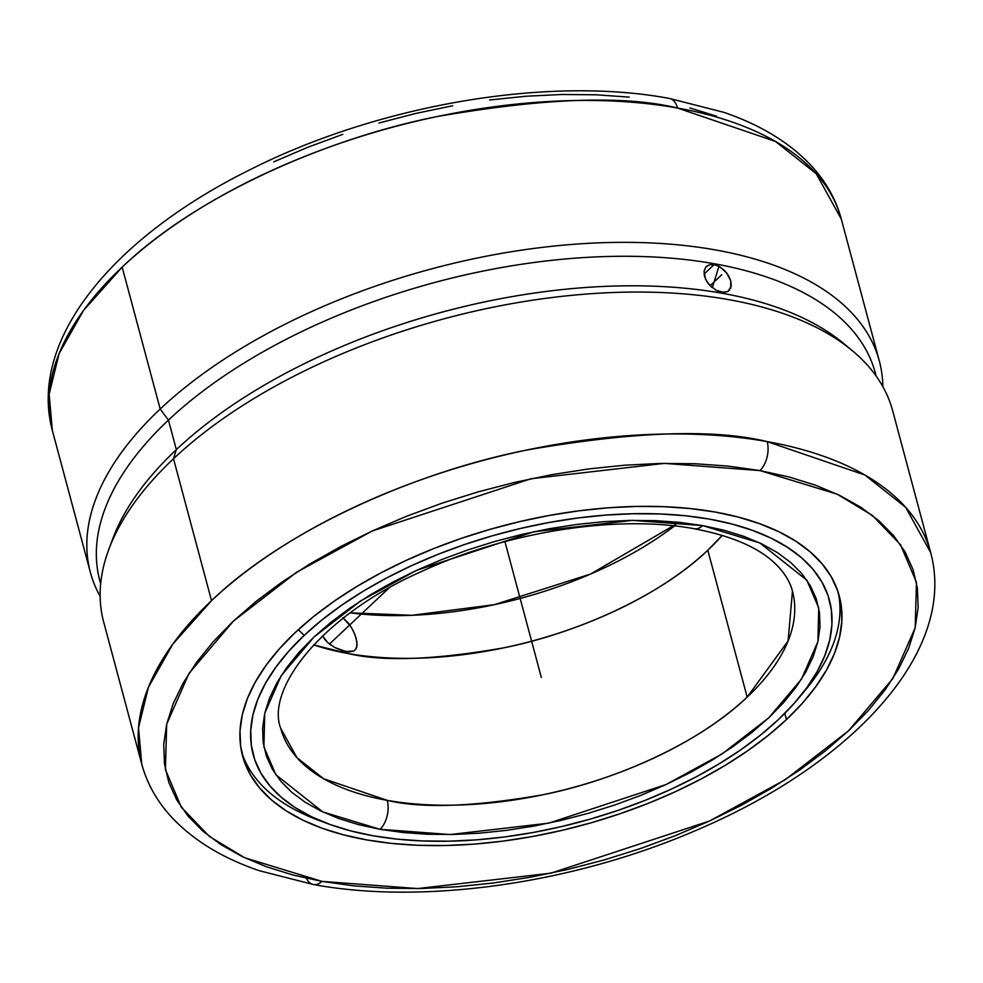 <?xml version="1.0" encoding="UTF-8"?>
<svg xmlns="http://www.w3.org/2000/svg" width="983" height="983" viewBox="0 0 983 983"><rect width="100%" height="100%" fill="white"/><g stroke="black" fill="none" stroke-linecap="round" stroke-linejoin="round"><path stroke-width="1.47" d="M280.708 728.305L296.989 757.721L323.567 778.72L387.216 800.346A21.196 12.509 100.1 0 1 380.016 829.308L322.793 811.933L275.818 774.715L263.911 746.896L264.734 713.302L281.187 675.714L313.896 637.082L360.601 600.945L416.559 570.373L533.916 531.742L632.499 520.363L702.636 525.586A21.196 12.509 100.1 0 1 694.109 528.731A21.196 12.509 -79.9 0 0 702.636 525.586L759.859 542.972L806.834 580.179L818.741 608.01L817.917 641.604L801.464 679.192L768.755 717.811L722.05 753.949L666.093 784.532L548.735 823.152L450.153 834.542L380.016 829.308A21.196 12.509 -79.9 0 0 387.216 800.346A264.906 132.852 -15 0 1 280.708 728.305C265.68 689.452 321.072 615.419 422.727 570.976C508.371 531.262 618.172 514.527 694.182 528.743C731.721 535.895 758.827 547.617 775.526 563.898C784.373 572.524 790.013 581.617 792.458 591.176A264.906 132.852 -15 0 1 747.166 697.119A264.906 132.852 -15 0 1 387.216 800.346C421.83 808.726 473.904 806.822 543.439 794.657C611.586 781.104 697.303 744.991 747.166 697.119L707.809 550.234L722.235 535.379A264.906 132.852 165 0 1 707.809 550.234L747.166 697.119L788.071 641.002L792.458 591.176M679.179 522.329L590.513 574.084L494.388 604.668L411.951 615.297L350.206 612.851A264.906 132.852 -15 0 0 674.535 525.942M355.735 649.53L357.099 645.02L356.202 638.471L353.29 630.828L348.732 623.431L342.883 617.643L351.201 627.019L354.986 634.723L356.927 641.973L356.706 647.564L354.175 650.906L346.004 651.569A49.801 29.379 -79.9 0 0 347.859 653.474C382.473 661.842 434.547 659.949 504.095 647.772C572.229 634.232 657.946 598.119 707.809 550.234A264.906 132.852 165 0 1 347.859 653.474A49.801 29.379 100.1 0 1 346.004 651.569L334.613 647.428M306.413 878.274A21.196 12.533 -79.8 0 0 313.38 884.516A21.196 12.533 -79.8 0 0 321.933 881.382L417.517 888.571L550.873 873.187L709.591 820.989L785.282 779.666L848.501 730.836L892.822 678.626L915.185 627.793L916.463 582.341L900.489 544.668L872.425 515.461L837.209 494.203L759.92 470.574A21.196 12.533 -79.8 0 0 767.17 441.613L864.893 475.01L905.662 507.326L930.655 552.569C957.393 651.139 853.219 763.386 697.684 829.664C574.699 883.299 424.3 905.06 313.454 884.528L259.389 870.729C222.269 858.085 192.84 840.06 171.116 816.627C156.813 800.985 147.008 783.426 141.712 763.963A408.387 204.808 -15 0 1 211.529 600.65A408.387 204.808 -15 0 1 767.17 441.613A408.387 204.808 -15 0 1 930.655 552.569L892.638 410.648A408.387 204.808 165 0 0 593.413 293.548A408.387 204.808 165 0 0 173.512 458.729L211.529 600.65L173.512 458.729A408.387 204.808 -15 0 1 852.15 350.538L843.389 343.276A401.42 201.318 165 0 0 176.35 449.624L173.512 458.729L176.35 449.624A401.42 201.318 -15 0 1 847.653 346.938M879.318 360.945L841.288 219.037C835.992 199.574 826.187 182.015 811.884 166.36C790.148 142.94 760.731 124.915 723.611 112.271L669.312 98.423C546.585 75.519 375.371 105.39 246.696 171.386C112.517 238.599 28.114 340.401 52.345 430.431A408.387 204.808 165 0 1 122.162 267.118C199.094 193.233 331.418 137.522 436.587 116.67C543.906 97.944 624.23 95.068 677.557 108.044A408.387 204.808 165 0 1 841.288 219.037L816.259 173.758L775.415 141.417L677.557 108.044A21.196 12.521 -79.9 0 0 669.386 98.435A21.196 12.521 100.1 0 1 677.557 108.044A408.387 204.808 165 0 0 122.162 267.118L160.192 409.026L168.437 420.11L176.35 449.624L168.437 420.11A401.42 201.318 -15 0 1 584.172 257.546A401.42 201.318 -15 0 1 876.062 375.936A401.42 201.318 165 0 0 875.288 372.852A401.42 201.318 165 0 0 581.174 257.743A401.42 201.318 165 0 0 168.437 420.11L160.192 409.026A408.387 204.808 -15 0 1 580.093 243.833A408.387 204.808 -15 0 1 879.318 360.945A408.387 204.808 -15 0 1 882.845 386.638A408.387 204.808 165 0 0 604.226 242.654A408.387 204.808 165 0 0 160.192 409.026L122.162 267.118L83.469 310.517L59.091 353.634L49.15 394.171L52.345 430.431L90.362 572.339A408.387 204.808 -15 0 1 160.192 409.026A408.387 204.808 165 0 0 100.155 596.362A408.387 204.808 -15 0 1 90.362 572.339M298.291 629.698L304.202 635.362A298.279 149.588 -15 0 1 693.482 516.689A298.279 149.588 -15 0 1 798.54 698.299A298.279 149.588 -15 0 1 778.45 719.531A298.279 149.588 -15 0 1 328.998 824.123A298.279 149.588 -15 0 1 304.202 635.362L298.291 629.698M798.54 698.299L805.298 690.189A308.871 154.909 165 0 0 838.204 592.368A308.871 154.909 165 0 1 801.821 694.268M313.626 644.873A264.906 132.852 165 0 0 347.859 653.474L313.626 644.873M786.474 719.556A308.871 154.909 -15 0 1 468.891 844.483A308.871 154.909 -15 0 1 242.58 755.915A308.871 154.909 -15 0 1 295.392 632.401L279.504 648.682L266.135 665.221L255.408 681.87L247.433 698.458L242.285 714.825L240.012 730.824L240.638 746.294L244.165 761.088L250.542 775.059L259.709 788.083L271.591 800.027L286.065 810.766L302.997 820.215L322.215 828.276L343.546 834.862L366.782 839.924L391.689 843.402L418.021 845.282L445.557 845.515L474.003 844.127L503.087 841.104L532.54 836.508L562.079 830.352L591.41 822.722L620.261 813.666L648.338 803.295L675.382 791.696L701.137 778.978L725.343 765.265L747.78 750.705L768.227 735.407L786.474 719.556L802.361 703.275L815.73 686.736L826.457 670.087L834.432 653.498L839.58 637.119L841.841 621.121L841.215 605.651L837.7 590.857L831.323 576.886L822.144 563.861L810.275 551.93L795.788 541.178L778.868 531.729L759.638 523.681L738.307 517.083L715.083 512.02L690.177 508.543L663.832 506.675L636.308 506.429L607.863 507.83L578.766 510.841L549.313 515.448L519.786 521.592L490.456 529.235L461.605 538.279L433.528 548.649L406.471 560.261L380.728 572.966L356.51 586.679L334.085 601.252L313.638 616.538L295.392 632.401A308.871 154.909 -15 0 1 612.974 507.461A308.871 154.909 -15 0 1 839.285 596.03A308.871 154.909 -15 0 1 786.474 719.556L784.815 713.339L786.474 719.556M328.998 824.123L319.082 820.473A308.871 154.909 165 0 1 241.683 752.204A308.871 154.909 165 0 0 324.144 822.267M324.709 639.294L322.522 635.89L327.56 642.403L324.709 639.294M330.915 645.131L327.56 642.403L334.638 647.441L342.367 650.685L349.284 651.913L354.212 650.881M709.333 264.783L714.125 264.587L719.421 266.565L724.422 270.399L728.415 275.461L730.799 280.954L731.241 286.041L728.157 291.287L724.029 292.455L716.177 290.341L708.804 284.296L705.462 279.012L704.086 271.124L705.806 267.081L709.333 264.783L714.125 264.587L719.421 266.565L726.584 272.819L730.799 280.954L730.701 288.191M711.643 287.183L706.912 281.703L704.479 276.26L704.086 271.124L705.806 267.081L707.379 265.68M714.125 264.587L704.061 274.073L714.125 264.587M727.58 291.619L721.534 292.258L716.054 290.268M689.919 107.946L716.607 116.24M273.692 161.876L307.593 147.352L342.784 134.352M378.922 123.022L415.686 113.463L452.684 105.759M489.595 99.996L526.04 96.236L561.686 94.491L596.177 94.786L629.181 97.133M729.656 289.948L729.103 290.563M100.684 583.693A401.42 201.318 -15 0 1 168.437 420.11A401.42 201.318 165 0 0 99.811 580.634L100.671 583.841M110.784 544.385A401.42 201.318 -15 0 1 176.35 449.624A401.42 201.318 165 0 0 112.64 539.077L108.695 549.743A408.387 204.808 -15 0 1 173.512 458.729A408.387 204.808 165 0 0 103.682 622.055L141.712 763.963L138.517 727.715L148.458 687.166L172.836 644.049L211.529 600.65C288.486 526.741 420.908 471.004 526.126 450.165C633.507 431.451 713.842 428.613 767.17 441.613A21.196 12.533 100.2 0 1 759.92 470.574L664.336 463.374L530.98 478.758L372.274 530.967L296.571 572.278L233.364 621.121L189.043 673.33L166.68 724.152L165.402 769.603L181.363 807.289L209.428 836.484L244.656 857.741L321.933 881.382A21.196 12.533 100.2 0 1 313.38 884.516M712.282 287.724L718.978 266.319M759.92 470.574L788.968 476.952L815.632 485.246L839.654 495.383L860.801 507.253L878.876 520.744L893.707 535.723L905.134 552.053L913.06 569.575L917.409 588.129L918.134 607.519L915.234 627.572L908.734 648.08L898.695 668.87L885.216 689.722L868.431 710.439L848.501 730.836L825.597 750.693L799.965 769.836L771.839 788.071L741.501 805.237L709.222 821.149L675.333 835.673L640.142 848.661L604.004 859.99L567.265 869.55L530.255 877.241L493.368 883.004L456.923 886.764L421.289 888.509L386.81 888.202L353.819 885.867L321.933 881.382L292.885 874.993L266.221 866.699L242.199 856.562L221.052 844.704L202.977 831.213L188.158 816.222L176.731 799.892L168.806 782.37L164.456 763.828L163.731 744.426L166.631 724.385L173.119 703.865L183.157 683.074L196.637 662.223L213.422 641.506L233.364 621.121L256.256 601.252L281.888 582.12L310.014 563.873L340.364 546.708L372.643 530.795L406.532 516.272L441.711 503.284L477.861 491.955L514.601 482.407L551.598 474.703L588.498 468.952L624.93 465.18L660.564 463.435L695.042 463.743L728.047 466.089L759.92 470.574M778.45 719.531L760.817 734.854L741.084 749.611L719.421 763.68L696.038 776.914L671.168 789.202L645.045 800.408L617.926 810.422L590.07 819.158L561.748 826.531L533.228 832.478L504.783 836.914L476.694 839.826L449.219 841.178L422.641 840.944L397.193 839.138L373.147 835.771L350.71 830.893L330.116 824.528L311.55 816.738L295.207 807.621L281.224 797.25L269.747 785.712L260.888 773.142L254.732 759.65L251.341 745.36L250.726 730.418L252.926 714.973L257.89 699.159L265.594 683.136L275.953 667.064L288.867 651.09L304.202 635.362L321.834 620.052L341.568 605.282L363.231 591.213L386.614 577.979L411.484 565.704L437.607 554.498L464.726 544.484L492.581 535.735L520.904 528.362L549.423 522.428L577.869 517.98L605.958 515.067L633.433 513.728L660.011 513.962L685.458 515.756L709.505 519.122L731.942 524.013L752.536 530.378L771.09 538.156L787.444 547.285L801.428 557.656L812.904 569.182L821.763 581.764L827.919 595.256L831.311 609.534L831.925 624.475L829.726 639.933L824.762 655.747L817.057 671.758L806.699 687.842L793.785 703.816L778.45 719.531M702.636 525.586L679.56 522.366L655.17 520.634L629.673 520.412L603.316 521.703L576.382 524.492L549.092 528.756L521.74 534.457L494.572 541.522L467.847 549.915L441.846 559.524L416.792 570.263L392.93 582.047L370.505 594.74L349.727 608.231L330.804 622.399L313.896 637.082L299.176 652.159L286.79 667.482L276.862 682.902L269.477 698.274L264.71 713.437L262.608 728.256L263.186 742.583L266.442 756.283L272.352 769.234L280.843 781.288L291.853 792.347L305.258 802.3L320.937 811.049L338.742 818.52L358.5 824.626L380.016 829.308L403.091 832.54L427.482 834.26L452.979 834.481L479.335 833.191L506.27 830.402L533.56 826.138L560.912 820.449L588.08 813.371L614.805 804.991L640.805 795.382L665.86 784.631L689.722 772.859L712.134 760.154L732.925 746.662L751.848 732.507L768.755 717.811L783.476 702.734L795.861 687.412L805.79 671.991L813.174 656.632L817.942 641.457L820.043 626.638L819.466 612.311L816.209 598.61L810.299 585.671L801.809 573.605L790.799 562.546L777.393 552.593L761.714 543.845L743.91 536.386L724.152 530.279L702.636 525.586M541.326 677.447L504.93 541.621M329.465 644.037L388.936 588.055L329.465 644.037M710.095 285.709L721.768 274.724M875.288 372.852L876.148 376.047"/></g></svg>
